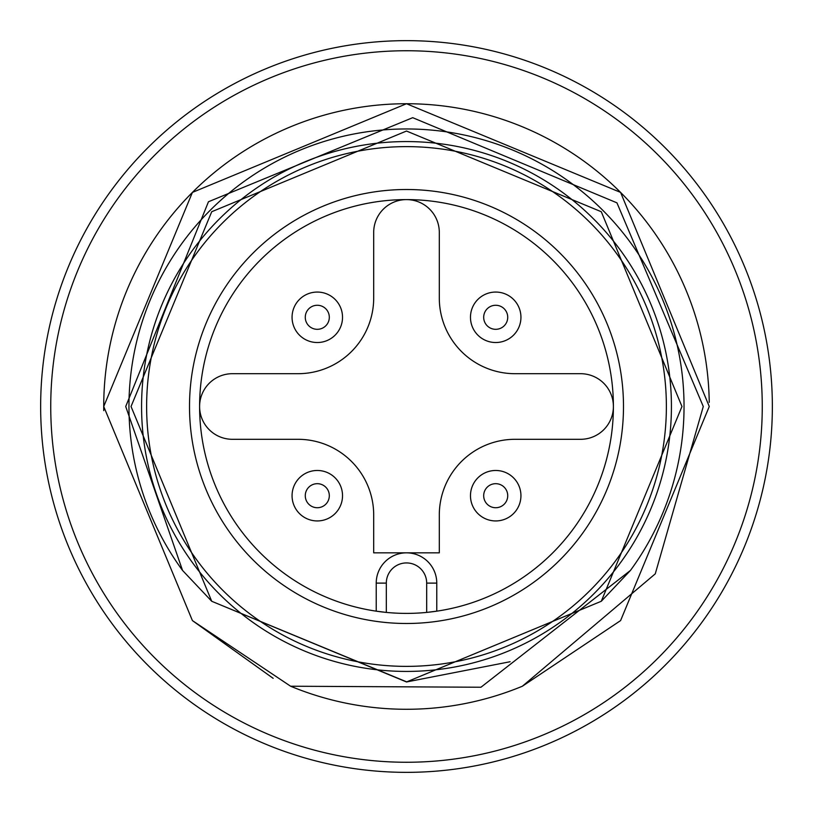 <?xml version="1.0" encoding="UTF-8"?>
<svg xmlns="http://www.w3.org/2000/svg" width="813" height="813" viewBox="0 0 813 813"><rect width="100%" height="100%" fill="white"/><g stroke="black" fill="none" stroke-linecap="round" stroke-linejoin="round"><path stroke-width="1.22" d="M189.51 406.5A216.99 216.99 0 0 1 406.5 189.51A216.99 216.99 0 0 1 623.49 406.5A216.99 216.99 0 0 1 406.5 623.49A216.99 216.99 0 0 1 189.51 406.5M613.398 406.5A206.898 206.898 0 0 0 406.5 199.602A206.898 206.898 0 0 0 199.602 406.5A32.805 32.805 0 0 0 232.406 439.305L298.005 439.305A75.69 75.69 0 0 1 373.695 514.995L373.695 552.84L439.305 552.84L439.305 514.995A75.69 75.69 0 0 1 514.995 439.305L580.594 439.305A32.805 32.805 0 0 0 613.398 406.5A32.805 32.805 0 0 0 580.594 373.695L514.995 373.695A75.69 75.69 0 0 1 439.305 298.005L439.305 232.406A32.805 32.805 0 0 0 406.5 199.602A32.805 32.805 0 0 0 373.695 232.406L373.695 298.005A75.69 75.69 0 0 1 298.005 373.695L232.406 373.695A32.805 32.805 0 0 0 199.602 406.5A206.898 206.898 0 0 0 406.5 613.398A206.898 206.898 0 0 0 613.398 406.5M671.426 406.5A264.926 264.926 0 0 1 406.5 671.426A264.926 264.926 0 0 1 141.574 406.5A264.926 264.926 0 0 1 406.5 141.574A264.926 264.926 0 0 1 671.426 406.5A264.926 264.926 0 0 0 406.5 141.574A264.926 264.926 0 0 0 141.574 406.5M426.683 583.114L436.774 583.114L436.774 611.163L426.683 612.413L426.683 583.114A20.183 20.183 0 0 0 406.5 562.931A20.183 20.183 0 0 0 386.317 583.114L386.317 612.413L376.226 611.163L376.226 583.114A30.274 30.274 0 0 1 406.5 552.84A30.274 30.274 0 0 1 436.774 583.114A30.274 30.274 0 0 0 406.5 552.84A30.274 30.274 0 0 0 376.226 583.114L386.317 583.114M50.741 406.5A355.759 355.759 0 0 0 406.5 762.259A355.759 355.759 0 0 0 762.259 406.5A355.759 355.759 0 0 0 406.5 50.741A355.759 355.759 0 0 0 50.741 406.5M772.35 406.5A365.85 365.85 0 0 1 406.5 772.35A365.85 365.85 0 0 1 40.65 406.5A365.85 365.85 0 0 1 406.5 40.65A365.85 365.85 0 0 1 772.35 406.5M182.539 570.421L211.726 601.274L406.51 681.965L601.274 601.274L630.461 570.421A277.538 277.538 0 0 0 406.5 128.962A277.538 277.538 0 0 0 182.539 570.421L125.72 406.5L208.453 201.756L412.719 117.682L616.945 202.844L703.275 406.5L655.268 573.836L522.383 686.223A302.771 302.771 0 0 1 290.617 686.223L192.407 620.593L103.729 406.5A302.771 302.771 0 0 0 103.759 410.636M709.241 402.364A302.771 302.771 0 0 0 404.427 103.739A302.771 302.771 0 0 0 103.729 406.5L192.407 620.593L273.168 678.337L192.407 620.593L103.729 406.5L192.407 620.593L103.729 406.5L192.407 192.407L406.5 103.729L620.593 192.407L709.271 406.5L620.593 620.593L522.383 686.223M103.729 406.5L192.407 192.407L406.5 103.729L620.593 192.407L709.271 406.5L620.593 192.407L406.5 103.729L192.407 192.407L103.729 406.5L192.407 192.407L406.5 103.729L620.593 192.407L709.271 406.5L620.593 192.407L406.5 103.729L192.407 192.407L103.729 406.5M290.617 686.223L480.95 687.239L630.461 570.421M406.896 681.955L211.726 601.274L131.035 406.5L211.726 211.726L406.5 131.035L601.274 211.726L681.965 406.5L601.274 601.274L406.5 681.965L211.726 601.274L131.035 406.5L211.726 211.726L406.5 131.035L601.274 211.726L681.965 406.5L601.274 601.274L406.5 681.965L211.726 601.274L406.5 681.965L601.274 601.274L681.965 406.5L601.274 211.726L406.5 131.035L211.726 211.726L131.035 406.5L211.726 601.274L406.5 681.965L510.117 661.731L406.5 681.965L211.726 601.274M342.527 495.706A25.233 25.233 0 0 1 317.294 520.94A25.233 25.233 0 0 1 292.06 495.706A25.233 25.233 0 0 1 317.294 470.473A25.233 25.233 0 0 1 342.527 495.706M317.294 507.729A12.022 12.022 0 0 1 305.271 495.706A12.022 12.022 0 0 1 317.294 483.684A12.022 12.022 0 0 1 329.316 495.706A12.022 12.022 0 0 1 317.294 507.729M292.06 317.294A25.233 25.233 0 0 1 317.294 292.06A25.233 25.233 0 0 1 342.527 317.294A25.233 25.233 0 0 1 317.294 342.527A25.233 25.233 0 0 1 292.06 317.294M317.294 305.271A12.022 12.022 0 0 1 329.316 317.294A12.022 12.022 0 0 1 317.294 329.316A12.022 12.022 0 0 1 305.271 317.294A12.022 12.022 0 0 1 317.294 305.271M520.94 495.706A25.233 25.233 0 0 1 495.706 520.94A25.233 25.233 0 0 1 470.473 495.706A25.233 25.233 0 0 1 495.706 470.473A25.233 25.233 0 0 1 520.94 495.706M495.706 507.729A12.022 12.022 0 0 1 483.684 495.706A12.022 12.022 0 0 1 495.706 483.684A12.022 12.022 0 0 1 507.729 495.706A12.022 12.022 0 0 1 495.706 507.729M470.473 317.294A25.233 25.233 0 0 1 495.706 292.06A25.233 25.233 0 0 1 520.94 317.294A25.233 25.233 0 0 1 495.706 342.527A25.233 25.233 0 0 1 470.473 317.294M495.706 305.271A12.022 12.022 0 0 1 507.729 317.294A12.022 12.022 0 0 1 495.706 329.316A12.022 12.022 0 0 1 483.684 317.294A12.022 12.022 0 0 1 495.706 305.271M146.625 406.5A259.875 259.875 0 0 0 406.5 666.375A259.875 259.875 0 0 0 666.375 406.5A259.875 259.875 0 0 0 406.5 146.625A259.875 259.875 0 0 0 146.625 406.5"/></g></svg>
